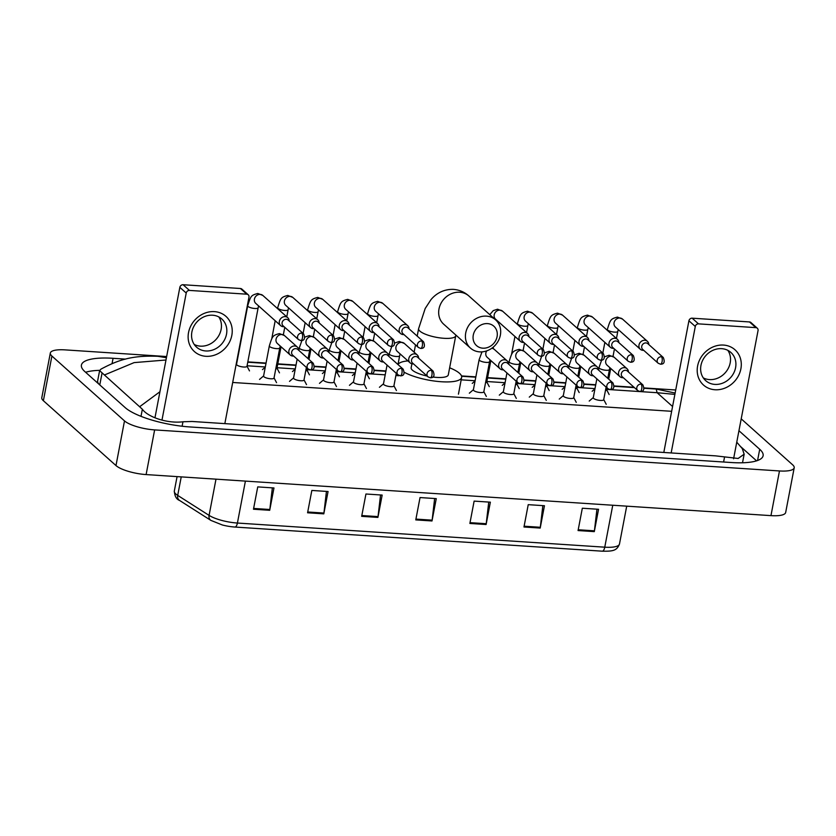 <?xml version="1.0" encoding="UTF-8"?>
<svg xmlns="http://www.w3.org/2000/svg" width="836" height="836" viewBox="0 0 836 836"><rect width="100%" height="100%" fill="white"/><g stroke="black" fill="none" stroke-linecap="round" stroke-linejoin="round"><path stroke-width="1.25" d="M602.202 551.175L234.937 527.046A5.904 2.351 -86.2 0 0 237.414 523.043L604.762 547.183A5.904 2.351 93.8 0 1 602.244 551.185A5.904 2.351 93.8 0 1 602.202 551.175M612.757 505.237L604.762 547.183A23.638 6.437 10.8 0 0 619.476 544.027C616.832 550.705 613.112 551.363 602.244 551.185L234.906 527.046A5.904 2.351 -86.2 0 1 234.864 527.046A19.374 5.277 -169.2 0 1 231.551 526.732A19.374 5.277 -169.2 0 1 222.324 524.977L210.871 520.389A5.904 4.692 -57.5 0 1 209.084 515.384A23.638 6.437 10.8 0 0 237.414 523.043L245.408 481.097M307.575 512.781L311.838 490.45L328.067 491.516L323.804 513.858L307.575 512.781M253.475 509.228L257.739 486.897L273.968 487.963L269.704 510.294L253.475 509.228M469.874 523.451L474.127 501.109L490.356 502.175L486.103 524.517L469.874 523.451M523.973 527.004L528.227 504.662L544.455 505.728L540.202 528.07L523.973 527.004M578.063 530.557L582.326 508.225L598.555 509.291L594.302 531.623L578.063 530.557M361.675 516.345L365.938 494.003L382.167 495.069L377.903 517.411L361.675 516.345M415.774 519.898L420.038 497.556L436.267 498.622L432.003 520.964L415.774 519.898M434.647 498.517L432.128 520.159A4.723 1.881 93.8 0 1 432.003 520.964M380.547 494.964L378.029 516.606A4.723 1.881 93.8 0 1 377.903 517.411M596.946 509.176L594.417 530.829A4.723 1.881 93.8 0 1 594.302 531.623M542.846 505.623L540.317 527.276A4.723 1.881 93.8 0 1 540.202 528.07M488.746 502.07L486.218 523.712A4.723 1.881 93.8 0 1 486.103 524.517M272.358 487.858L269.829 509.5A4.723 1.881 93.8 0 1 269.704 510.294M326.448 491.411L323.929 513.053A4.723 1.881 93.8 0 1 323.804 513.858M741.208 418.857L792.622 464.795A23.638 6.437 -169.2 0 1 794.2 467.794L785.673 512.468A23.638 6.437 -169.2 0 1 770.959 515.634L146.112 474.576A23.638 6.437 -169.2 0 1 115.985 465.568L43.378 400.716A23.638 6.437 -169.2 0 1 41.8 397.706L50.327 353.032A23.638 6.437 -169.2 0 1 65.041 349.876L166.646 356.544M794.2 467.794A23.638 6.437 -169.2 0 1 779.476 470.95L154.639 429.903A23.638 6.437 -169.2 0 1 124.501 420.895L51.895 356.031A23.638 6.437 -169.2 0 1 50.327 353.032M247.822 361.883L266.057 363.075M277.792 363.848L296.028 365.05M314.482 366.262L325.998 367.014M344.453 368.227L355.969 368.99M374.423 370.202L385.939 370.954M461.482 375.918L475.851 376.858M487.587 377.632L505.822 378.833M524.287 380.046L535.792 380.798M554.258 382.01L565.763 382.773M584.228 383.985L595.734 384.738M614.199 385.95L634.012 387.256M644.169 387.925L675.718 389.994M125.546 359.114L113.069 358.299A50.808 13.836 10.8 0 0 81.416 365.092A50.808 13.836 10.8 0 0 84.802 371.55L125.139 407.581A50.808 13.836 10.8 0 0 189.918 426.945L731.448 462.527A50.808 13.836 10.8 0 0 763.111 455.745A50.808 13.836 10.8 0 0 759.715 449.277L738.94 430.718M99.703 370.338A50.808 13.836 10.8 0 0 85.606 372.271M756.57 460.845L740.874 446.821M736.756 442.181L742.316 448.639L744.155 454.199L738.146 458.473L715.741 455.871L192.05 421.469L182.959 421.772C167.106 423.8 147.575 416.871 142.36 409.222L99.609 370.63L97.645 380.913A31.904 8.684 10.8 0 0 99.076 384.299M99.609 370.63L100.947 369.146C118.273 359.856 132.203 355.248 157.868 356.303L166.416 357.735M674.882 394.393L657.117 392.711L656.187 389.043L644.138 388.259M139.957 406.495L159.937 391.729M165.988 360.002L134.105 362.615L104.604 374.915M723.506 345.069A23.638 20.712 -48.2 0 1 740.884 368.833A23.638 20.712 -48.2 0 1 714.989 389.754A23.638 20.712 -48.2 0 1 697.611 365.99A23.638 20.712 -48.2 0 1 723.506 345.069M714.864 384.403A18.904 16.563 131.8 0 0 733.799 372.908A18.904 16.563 131.8 0 0 730.863 352.437A18.904 16.563 131.8 0 0 721.677 348.664A18.904 16.563 131.8 0 0 702.742 360.159A18.904 16.563 131.8 0 0 705.678 380.631A18.904 16.563 131.8 0 0 714.864 384.403M727.863 350.368A18.904 16.563 -48.2 0 1 727.393 369.888A18.904 16.563 -48.2 0 1 709.471 379.596A18.904 16.563 -48.2 0 1 703.285 377.893M733.59 458.786L758.043 330.607A2.957 2.592 131.8 0 0 755.869 327.639L749.495 321.944A2.957 2.592 -48.2 0 1 750.937 322.539L757.301 328.224M698.52 323.866A2.957 2.592 131.8 0 0 695.291 326.479L688.916 320.794A2.957 2.592 -48.2 0 1 692.156 318.182L698.52 323.866L755.869 327.639M671.162 452.945L695.291 326.479M692.156 318.182L749.495 321.944M688.916 320.794L663.805 452.464M487.524 323.605A13 11.39 131.8 0 0 473.28 335.111A13 11.39 131.8 0 0 482.832 348.184A13 11.39 131.8 0 0 497.075 336.678A13 11.39 131.8 0 0 487.524 323.605M479.645 351.872A18.904 16.563 -48.2 0 1 470.459 348.1A18.904 16.563 -48.2 0 1 467.523 327.628A18.904 16.563 -48.2 0 1 486.468 316.133A18.904 16.563 -48.2 0 1 495.654 319.895A18.904 16.563 -48.2 0 1 498.58 340.367A18.904 16.563 -48.2 0 1 479.645 351.872M411.908 363.806L411.145 367.777A18.904 5.152 10.8 0 0 412.409 370.181A18.904 5.152 10.8 0 0 427.102 376.043M398.02 364.58A32.499 8.851 -169.2 0 1 407.937 360.901M449.643 367.798A32.499 8.851 -169.2 0 1 459.476 373.274A32.499 8.851 -169.2 0 1 461.639 377.412A32.499 8.851 -169.2 0 1 439.224 381.582A32.499 8.851 -169.2 0 1 404.384 372.344M432.839 377.036A18.904 5.152 10.8 0 0 448.295 374.862L455.745 335.779A18.904 5.152 10.8 0 1 443.968 338.298A18.904 5.152 10.8 0 1 419.86 331.098A18.904 5.152 10.8 0 1 418.606 328.684L417.195 336.093M648.83 344.589A5.319 4.661 131.8 0 0 647.409 341.339A5.319 4.661 131.8 0 0 644.828 340.273A5.319 4.661 131.8 0 0 638.997 344.986A5.319 4.661 131.8 0 0 640.324 349.27A5.319 4.661 131.8 0 0 642.905 350.326A5.319 4.661 131.8 0 0 643.71 350.315M661.422 356.732A3.846 3.365 131.8 0 1 663.282 357.495L647.701 343.575A3.846 3.365 131.8 0 0 642.581 349.302L658.162 363.221L660.471 364.193A3.846 1.526 93.8 0 0 662.102 361.591A3.846 1.526 -86.2 0 0 661.422 356.732A3.846 3.365 131.8 0 0 658.162 363.221M607.009 387.935L606.622 389.931A5.319 1.453 -169.2 0 1 605.442 390.59M618.859 342.614A5.319 4.661 131.8 0 0 617.438 339.364A5.319 4.661 131.8 0 0 614.857 338.308A5.319 4.661 131.8 0 0 609.026 343.011A5.319 4.661 131.8 0 0 610.353 347.295A5.319 4.661 131.8 0 0 612.934 348.361A5.319 4.661 131.8 0 0 613.739 348.34M631.452 354.757A3.846 3.365 131.8 0 1 633.312 355.53L617.731 341.61A3.846 3.365 131.8 0 0 612.61 347.337L628.191 361.256L630.501 362.228A3.846 1.526 93.8 0 0 632.131 359.626A3.846 1.526 -86.2 0 0 631.452 354.757A3.846 3.365 131.8 0 0 628.191 361.256M577.039 385.96L576.652 387.967A5.319 1.453 -169.2 0 1 575.471 388.615M588.889 340.649A5.319 4.661 131.8 0 0 587.468 337.399A5.319 4.661 131.8 0 0 584.886 336.333A5.319 4.661 131.8 0 0 579.055 341.046A5.319 4.661 131.8 0 0 580.383 345.331A5.319 4.661 131.8 0 0 582.964 346.386A5.319 4.661 131.8 0 0 583.768 346.376M601.481 352.792A3.846 3.365 131.8 0 1 603.341 353.555L587.76 339.635A3.846 3.365 131.8 0 0 582.64 345.362L598.221 359.281L600.53 360.253A3.846 1.526 93.8 0 0 602.16 357.651A3.846 1.526 -86.2 0 0 601.481 352.792A3.846 3.365 131.8 0 0 598.221 359.281M547.068 383.996L546.681 386.002A5.319 1.453 -169.2 0 1 545.5 386.65M558.918 338.674A5.319 4.661 131.8 0 0 557.497 335.435A5.319 4.661 131.8 0 0 554.916 334.369A5.319 4.661 131.8 0 0 549.085 339.071A5.319 4.661 131.8 0 0 550.412 343.366A5.319 4.661 131.8 0 0 552.993 344.422A5.319 4.661 131.8 0 0 553.798 344.411M571.51 350.827A3.846 3.365 131.8 0 1 573.371 351.59L557.79 337.671A3.846 3.365 131.8 0 0 552.669 343.397L568.25 357.317L570.56 358.289A3.846 1.526 93.8 0 0 572.19 355.687A3.846 1.526 -86.2 0 0 571.51 350.827A3.846 3.365 131.8 0 0 568.25 357.317M517.097 382.031L516.711 384.027A5.319 1.453 -169.2 0 1 515.53 384.675M528.948 336.709A5.319 4.661 131.8 0 0 527.526 333.459A5.319 4.661 131.8 0 0 524.945 332.404A5.319 4.661 131.8 0 0 519.114 337.107A5.319 4.661 131.8 0 0 520.441 341.391A5.319 4.661 131.8 0 0 523.022 342.457A5.319 4.661 131.8 0 0 523.827 342.436M541.54 348.852A3.846 3.365 131.8 0 1 543.4 349.615L527.819 335.696A3.846 3.365 131.8 0 0 522.699 341.433L538.279 355.352L540.589 356.314A3.846 1.526 93.8 0 0 542.219 353.712A3.846 1.526 -86.2 0 0 541.54 348.852A3.846 3.365 131.8 0 0 538.279 355.352M490.847 360.556L486.74 382.062A5.319 1.453 -169.2 0 1 485.559 382.71M409.065 328.83A5.319 4.661 131.8 0 0 407.644 325.58A5.319 4.661 131.8 0 0 405.063 324.525A5.319 4.661 131.8 0 0 399.232 329.227A5.319 4.661 131.8 0 0 400.559 333.512A5.319 4.661 131.8 0 0 403.14 334.578A5.319 4.661 131.8 0 0 403.945 334.557M421.657 340.973A3.846 3.365 131.8 0 1 423.518 341.746L407.937 327.827A3.846 3.365 131.8 0 0 402.816 333.554L418.397 347.473L420.707 348.445A3.846 1.526 93.8 0 0 422.337 345.843A3.846 1.526 -86.2 0 0 421.657 340.973A3.846 3.365 131.8 0 0 418.397 347.473M367.244 372.177L366.858 374.183A5.319 1.453 -169.2 0 1 365.677 374.831M379.095 326.866A5.319 4.661 131.8 0 0 377.673 323.616A5.319 4.661 131.8 0 0 375.092 322.55A5.319 4.661 131.8 0 0 369.261 327.263A5.319 4.661 131.8 0 0 370.588 331.547A5.319 4.661 131.8 0 0 373.169 332.603A5.319 4.661 131.8 0 0 373.974 332.592M391.676 339.008A3.846 3.365 131.8 0 1 393.547 339.771L377.966 325.852A3.846 3.365 131.8 0 0 372.846 331.578L388.426 345.498L390.736 346.47A3.846 1.526 93.8 0 0 392.366 343.868A3.846 1.526 -86.2 0 0 391.676 339.008A3.846 3.365 131.8 0 0 388.426 345.498M337.274 370.212L336.887 372.219A5.319 1.453 -169.2 0 1 335.706 372.866M349.124 324.89A5.319 4.661 131.8 0 0 347.703 321.651A5.319 4.661 131.8 0 0 345.122 320.585A5.319 4.661 131.8 0 0 339.291 325.288A5.319 4.661 131.8 0 0 340.618 329.572A5.319 4.661 131.8 0 0 343.199 330.638A5.319 4.661 131.8 0 0 344.004 330.628M361.706 337.044A3.846 3.365 131.8 0 1 363.576 337.807L347.995 323.887A3.846 3.365 131.8 0 0 342.875 329.614L358.456 343.533L360.765 344.505A3.846 1.526 93.8 0 0 362.396 341.903A3.846 1.526 -86.2 0 0 361.706 337.044A3.846 3.365 131.8 0 0 358.456 343.533M307.303 368.248L306.916 370.243A5.319 1.453 -169.2 0 1 305.736 370.891M319.153 322.926A5.319 4.661 131.8 0 0 317.732 319.676A5.319 4.661 131.8 0 0 315.151 318.62A5.319 4.661 131.8 0 0 309.32 323.323A5.319 4.661 131.8 0 0 310.647 327.607A5.319 4.661 131.8 0 0 313.228 328.673A5.319 4.661 131.8 0 0 314.033 328.652M331.735 335.069A3.846 3.365 131.8 0 1 333.606 335.832L318.025 321.912A3.846 3.365 131.8 0 0 312.904 327.649L328.485 341.569L330.795 342.53A3.846 1.526 93.8 0 0 332.425 339.928A3.846 1.526 -86.2 0 0 331.735 335.069A3.846 3.365 131.8 0 0 328.485 341.569M281.053 346.773L276.946 368.279A5.319 1.453 -169.2 0 1 275.765 368.927M247.696 305.788A5.319 1.453 -169.2 0 0 248.052 306.467A5.319 1.453 -169.2 0 0 255.137 308.505A5.319 1.453 -169.2 0 0 258.146 307.784L246.975 366.304A5.319 1.453 -169.2 0 1 242.597 366.91A5.319 1.453 -169.2 0 1 236.891 364.987A5.319 1.453 -169.2 0 1 236.536 364.318L247.696 305.788C250.8 295.819 251.03 295.275 257.801 293.467L262.838 295.442A5.319 4.661 131.8 0 0 260.257 294.387A5.319 4.661 131.8 0 0 259.944 294.376A5.319 4.661 131.8 0 0 254.855 297.762A5.319 4.661 131.8 0 0 255.753 303.374L280.677 325.643A5.319 4.661 131.8 0 0 283.258 326.698A5.319 4.661 131.8 0 0 284.062 326.688M289.183 320.961A5.319 4.661 131.8 0 0 287.762 317.711A5.319 4.661 131.8 0 0 285.18 316.645A5.319 4.661 131.8 0 0 279.349 321.358A5.319 4.661 131.8 0 0 280.677 325.643M301.765 333.104A3.846 3.365 131.8 0 1 303.635 333.867L288.054 319.948A3.846 3.365 131.8 0 0 282.934 325.674L298.515 339.594L300.824 340.565A3.846 1.526 93.8 0 0 302.454 337.963A3.846 1.526 -86.2 0 0 301.765 333.104A3.846 3.365 131.8 0 0 298.515 339.594M606.1 387.12L603.697 399.723A5.319 1.453 -169.2 0 1 599.318 400.329A5.319 1.453 -169.2 0 1 593.612 398.406A5.319 1.453 -169.2 0 1 593.257 397.727L596.852 378.865M628.432 371.968A5.319 4.661 131.8 0 0 627.01 368.718A5.319 4.661 131.8 0 0 622.047 368.091A5.319 4.661 131.8 0 0 618.598 372.365A5.319 4.661 131.8 0 0 619.925 376.649A5.319 4.661 131.8 0 0 623.322 377.694M641.024 384.111A3.846 3.365 131.8 0 1 642.884 384.884L627.303 370.965A3.846 3.365 131.8 0 0 622.183 376.691L637.774 390.611L640.073 391.572A3.846 1.526 93.8 0 0 641.714 388.98A3.846 1.526 -86.2 0 0 641.024 384.111A3.846 3.365 131.8 0 0 637.774 390.611M576.129 385.156L573.726 397.758A5.319 1.453 -169.2 0 1 569.347 398.354A5.319 1.453 -169.2 0 1 563.642 396.442A5.319 1.453 -169.2 0 1 563.286 395.762L566.881 376.89M598.461 370.003A5.319 4.661 131.8 0 0 597.04 366.753A5.319 4.661 131.8 0 0 592.076 366.126A5.319 4.661 131.8 0 0 588.628 370.4A5.319 4.661 131.8 0 0 589.955 374.685A5.319 4.661 131.8 0 0 593.351 375.73M611.053 382.146A3.846 3.365 131.8 0 1 612.913 382.909L597.332 368.99A3.846 3.365 131.8 0 0 592.212 374.716L607.803 388.635L610.102 389.607A3.846 1.526 93.8 0 0 611.743 387.005A3.846 1.526 -86.2 0 0 611.053 382.146A3.846 3.365 131.8 0 0 607.803 388.635M546.159 383.191L543.755 395.783A5.319 1.453 -169.2 0 1 539.377 396.389A5.319 1.453 -169.2 0 1 533.671 394.467A5.319 1.453 -169.2 0 1 533.316 393.787L536.911 374.925M568.49 368.028A5.319 4.661 131.8 0 0 567.069 364.778A5.319 4.661 131.8 0 0 562.105 364.151A5.319 4.661 131.8 0 0 558.657 368.425A5.319 4.661 131.8 0 0 559.984 372.71A5.319 4.661 131.8 0 0 563.38 373.755M581.083 380.181A3.846 3.365 131.8 0 1 582.943 380.944L567.362 367.025A3.846 3.365 131.8 0 0 562.241 372.751L577.833 386.671L580.132 387.643A3.846 1.526 93.8 0 0 581.762 385.041A3.846 1.526 -86.2 0 0 581.083 380.181A3.846 3.365 131.8 0 0 577.833 386.671M516.188 381.216L513.785 393.819A5.319 1.453 -169.2 0 1 509.406 394.425A5.319 1.453 -169.2 0 1 503.7 392.502A5.319 1.453 -169.2 0 1 503.345 391.823L506.94 372.95M538.52 366.063A5.319 4.661 131.8 0 0 537.099 362.814A5.319 4.661 131.8 0 0 532.135 362.187A5.319 4.661 131.8 0 0 528.686 366.461A5.319 4.661 131.8 0 0 530.014 370.745A5.319 4.661 131.8 0 0 533.41 371.79M551.112 378.206A3.846 3.365 131.8 0 1 552.972 378.969L537.391 365.05A3.846 3.365 131.8 0 0 532.271 370.776L547.862 384.706L550.161 385.668A3.846 1.526 93.8 0 0 551.791 383.066A3.846 1.526 -86.2 0 0 551.112 378.206A3.846 3.365 131.8 0 0 547.862 384.706M479.122 359.699A5.319 1.453 -169.2 0 0 479.477 360.379A5.319 1.453 -169.2 0 0 486.562 362.416A5.319 1.453 -169.2 0 0 489.572 361.695L483.814 391.844A5.319 1.453 -169.2 0 1 479.436 392.45A5.319 1.453 -169.2 0 1 473.73 390.527A5.319 1.453 -169.2 0 1 473.375 389.858L479.122 359.699L482.017 351.862M508.549 364.088A5.319 4.661 131.8 0 0 507.128 360.849A5.319 4.661 131.8 0 0 502.164 360.211A5.319 4.661 131.8 0 0 498.716 364.486A5.319 4.661 131.8 0 0 500.043 368.78A5.319 4.661 131.8 0 0 503.439 369.825M521.141 376.242A3.846 3.365 131.8 0 1 523.002 377.005L507.421 363.085A3.846 3.365 131.8 0 0 502.3 368.812L517.892 382.731L520.191 383.703A3.846 1.526 93.8 0 0 521.821 381.101A3.846 1.526 -86.2 0 0 521.141 376.242A3.846 3.365 131.8 0 0 517.892 382.731M396.306 373.337L393.902 385.939A5.319 1.453 -169.2 0 1 389.524 386.545A5.319 1.453 -169.2 0 1 383.818 384.623A5.319 1.453 -169.2 0 1 383.463 383.943L387.058 365.081M418.637 358.184A5.319 4.661 131.8 0 0 417.216 354.934A5.319 4.661 131.8 0 0 412.252 354.307A5.319 4.661 131.8 0 0 408.804 358.581A5.319 4.661 131.8 0 0 410.131 362.866A5.319 4.661 131.8 0 0 413.517 363.911M431.23 370.327A3.846 3.365 131.8 0 1 433.09 371.1L417.509 357.181A3.846 3.365 131.8 0 0 412.388 362.908L427.98 376.827L430.279 377.788A3.846 1.526 93.8 0 0 431.909 375.197A3.846 1.526 -86.2 0 0 431.23 370.327A3.846 3.365 131.8 0 0 427.98 376.827M366.335 371.372L363.932 383.975A5.319 1.453 -169.2 0 1 359.553 384.57A5.319 1.453 -169.2 0 1 353.847 382.658A5.319 1.453 -169.2 0 1 353.492 381.979L357.087 363.106M388.667 356.22A5.319 4.661 131.8 0 0 387.246 352.97A5.319 4.661 131.8 0 0 382.282 352.343A5.319 4.661 131.8 0 0 378.833 356.617A5.319 4.661 131.8 0 0 380.161 360.901A5.319 4.661 131.8 0 0 383.546 361.946M401.259 368.362A3.846 3.365 131.8 0 1 403.119 369.125L387.538 355.206A3.846 3.365 131.8 0 0 382.418 360.933L398.009 374.852L400.308 375.824A3.846 1.526 93.8 0 0 401.938 373.222A3.846 1.526 -86.2 0 0 401.259 368.362A3.846 3.365 131.8 0 0 398.009 374.852M336.365 369.407L333.961 382A5.319 1.453 -169.2 0 1 329.583 382.606A5.319 1.453 -169.2 0 1 323.877 380.683A5.319 1.453 -169.2 0 1 323.522 380.004L327.116 361.142M358.696 354.245A5.319 4.661 131.8 0 0 357.275 350.995A5.319 4.661 131.8 0 0 352.311 350.368A5.319 4.661 131.8 0 0 348.863 354.642A5.319 4.661 131.8 0 0 350.19 358.926A5.319 4.661 131.8 0 0 353.576 359.971M371.288 366.398A3.846 3.365 131.8 0 1 373.149 367.161L357.568 353.241A3.846 3.365 131.8 0 0 352.447 358.968L368.039 372.887L370.338 373.859A3.846 1.526 93.8 0 0 371.968 371.257A3.846 1.526 -86.2 0 0 371.288 366.398A3.846 3.365 131.8 0 0 368.039 372.887M306.394 367.432L303.99 380.035A5.319 1.453 -169.2 0 1 299.612 380.641A5.319 1.453 -169.2 0 1 293.906 378.718A5.319 1.453 -169.2 0 1 293.551 378.039L297.146 359.166M328.726 352.28A5.319 4.661 131.8 0 0 327.304 349.03A5.319 4.661 131.8 0 0 322.341 348.403A5.319 4.661 131.8 0 0 318.892 352.677A5.319 4.661 131.8 0 0 320.219 356.962A5.319 4.661 131.8 0 0 323.605 358.007M341.318 364.423A3.846 3.365 131.8 0 1 343.178 365.186L327.597 351.266A3.846 3.365 131.8 0 0 322.477 356.993L338.068 370.923L340.367 371.884A3.846 1.526 93.8 0 0 341.997 369.282A3.846 1.526 -86.2 0 0 341.318 364.423A3.846 3.365 131.8 0 0 338.068 370.923M269.328 345.916A5.319 1.453 -169.2 0 0 269.683 346.595A5.319 1.453 -169.2 0 0 276.768 348.633A5.319 1.453 -169.2 0 0 279.778 347.912L274.02 378.06A5.319 1.453 -169.2 0 1 269.641 378.666A5.319 1.453 -169.2 0 1 263.925 376.743A5.319 1.453 -169.2 0 1 263.58 376.075L269.328 345.916C272.431 335.947 272.661 335.403 279.433 333.595L284.47 335.57A5.319 4.661 131.8 0 0 281.575 334.494A5.319 4.661 131.8 0 0 276.058 339.217A5.319 4.661 131.8 0 0 277.385 343.502L290.249 354.997A5.319 4.661 131.8 0 0 293.635 356.042M298.755 350.305A5.319 4.661 131.8 0 0 297.334 347.065A5.319 4.661 131.8 0 0 292.37 346.428A5.319 4.661 131.8 0 0 288.922 350.702A5.319 4.661 131.8 0 0 290.249 354.997M311.347 362.458A3.846 3.365 131.8 0 1 313.207 363.221L297.626 349.302A3.846 3.365 131.8 0 0 292.506 355.028L308.097 368.948L310.396 369.92A3.846 1.526 93.8 0 0 312.027 367.317A3.846 1.526 -86.2 0 0 311.347 362.458A3.846 3.365 131.8 0 0 308.097 368.948M214.444 311.629A23.638 20.712 -48.2 0 1 231.823 335.382A23.638 20.712 -48.2 0 1 205.917 356.303A23.638 20.712 -48.2 0 1 188.539 332.54A23.638 20.712 -48.2 0 1 214.444 311.629M205.792 350.963A18.904 16.563 131.8 0 0 224.727 339.458A18.904 16.563 131.8 0 0 221.791 318.986A18.904 16.563 131.8 0 0 212.605 315.214A18.904 16.563 131.8 0 0 193.67 326.719A18.904 16.563 131.8 0 0 196.606 347.191A18.904 16.563 131.8 0 0 205.792 350.963M218.802 316.917A18.904 16.563 -48.2 0 1 218.321 336.448A18.904 16.563 -48.2 0 1 200.4 346.146A18.904 16.563 -48.2 0 1 194.213 344.442M224.842 423.622L248.971 297.156A2.957 2.592 131.8 0 0 246.798 294.188L240.434 288.504A2.957 2.592 -48.2 0 1 241.865 289.089L248.229 294.774M189.458 290.416A2.957 2.592 131.8 0 0 186.219 293.039L179.844 287.344A2.957 2.592 -48.2 0 1 183.084 284.731L189.458 290.416L246.798 294.188M161.975 420.1L186.219 293.039M183.084 284.731L240.434 288.504M179.844 287.344L154.963 417.791M210.871 520.389L179.489 500.398A5.904 4.692 -57.5 0 1 177.702 495.393L209.084 515.384L215.991 479.164M179.489 500.398C176.427 499.291 174.703 496.176 174.316 491.056A23.638 6.437 10.8 0 0 177.702 495.393L181.234 476.886M415.92 519.093L432.128 520.159M470.02 522.657L486.218 523.712M524.12 526.21L540.317 527.276M578.219 529.763L594.417 530.829M361.821 515.54L378.029 516.606M307.721 511.987L323.929 513.053M253.632 508.434L269.829 509.5M672.562 406.505L657.117 392.711L606.727 389.398M247.08 365.771L265.315 366.973M277.05 367.735L295.286 368.937M307.021 369.711L325.256 370.902M336.992 371.675L355.227 372.877M366.962 373.65L385.197 374.841M395.888 375.542L398.751 375.73M461.179 379.837L475.109 380.756M486.845 381.519L505.08 382.721M516.815 383.494L535.05 384.685M546.786 385.459L565.021 386.66M576.756 387.434L594.992 388.625M232.701 382.47L671.653 411.302M51.895 356.031L43.378 400.716M124.501 420.895L115.985 465.568M154.639 429.903L146.112 474.576M779.476 470.95L770.959 515.634M112.066 363.587L113.069 358.299M757.573 460.5L759.715 449.277M723.6 462.015L724.488 457.355M182.112 426.235L182.959 421.772M141.002 416.349L142.36 409.222M99.777 384.926L102.023 373.19M418.606 328.684L425.2 308.494L430.791 299.894C434.218 295.578 441.596 289.026 453.478 289.371C459.413 289.873 464.555 292.088 468.902 296.007A18.904 16.563 131.8 0 0 459.716 292.234A18.904 16.563 131.8 0 0 440.781 303.729A18.904 16.563 131.8 0 0 443.707 324.201L470.459 348.1M616.445 338.475L617.794 331.411A5.319 1.453 -169.2 0 1 614.784 332.143A5.319 1.453 -169.2 0 1 607.699 330.095A5.319 1.453 -169.2 0 1 607.344 329.415C610.447 319.446 610.677 318.903 617.449 317.095L622.486 319.07A5.319 4.661 131.8 0 0 619.904 318.014A5.319 4.661 131.8 0 0 619.591 318.004A5.319 4.661 131.8 0 0 614.502 321.39A5.319 4.661 131.8 0 0 615.4 327.001L640.324 349.27M586.475 336.511L587.823 329.436A5.319 1.453 -169.2 0 1 584.813 330.168A5.319 1.453 -169.2 0 1 577.728 328.13A5.319 1.453 -169.2 0 1 577.373 327.451C580.477 317.481 580.707 316.938 587.478 315.13L592.515 317.105A5.319 4.661 131.8 0 0 589.934 316.039A5.319 4.661 131.8 0 0 589.62 316.029A5.319 4.661 131.8 0 0 584.531 319.425A5.319 4.661 131.8 0 0 585.43 325.037L610.353 347.295M556.504 334.536L557.852 327.472A5.319 1.453 -169.2 0 1 554.843 328.203A5.319 1.453 -169.2 0 1 547.758 326.155A5.319 1.453 -169.2 0 1 547.402 325.476C550.506 315.506 550.736 314.963 557.507 313.155L562.544 315.13A5.319 4.661 131.8 0 0 559.963 314.075A5.319 4.661 131.8 0 0 559.65 314.064A5.319 4.661 131.8 0 0 554.561 317.461A5.319 4.661 131.8 0 0 555.459 323.062L580.383 345.331M526.534 332.571L527.882 325.507A5.319 1.453 -169.2 0 1 524.872 326.228A5.319 1.453 -169.2 0 1 517.787 324.19A5.319 1.453 -169.2 0 1 517.432 323.511C520.535 313.542 520.765 312.998 527.537 311.191L532.574 313.166A5.319 4.661 131.8 0 0 529.993 312.1A5.319 4.661 131.8 0 0 529.679 312.1A5.319 4.661 131.8 0 0 524.59 315.485A5.319 4.661 131.8 0 0 525.489 321.097L550.412 343.366M489.781 314.66L493.261 310.605L497.566 309.215L502.603 311.201A5.319 4.661 131.8 0 0 500.022 310.135A5.319 4.661 131.8 0 0 499.709 310.125A5.319 4.661 131.8 0 0 494.619 313.521A5.319 4.661 131.8 0 0 495.518 319.133L520.441 341.391M376.681 322.727L378.029 315.653A5.319 1.453 -169.2 0 1 375.019 316.384A5.319 1.453 -169.2 0 1 367.934 314.346A5.319 1.453 -169.2 0 1 367.579 313.667C370.682 303.698 370.912 303.154 377.684 301.347L382.721 303.322A5.319 4.661 131.8 0 0 380.14 302.256A5.319 4.661 131.8 0 0 379.826 302.245A5.319 4.661 131.8 0 0 374.737 305.642A5.319 4.661 131.8 0 0 375.636 311.253L400.559 333.512M346.71 320.752L348.058 313.688A5.319 1.453 -169.2 0 1 345.049 314.42A5.319 1.453 -169.2 0 1 337.963 312.371A5.319 1.453 -169.2 0 1 337.608 311.692C340.712 301.723 340.942 301.179 347.713 299.372L352.75 301.347A5.319 4.661 131.8 0 0 350.169 300.291A5.319 4.661 131.8 0 0 349.856 300.281A5.319 4.661 131.8 0 0 344.766 303.677A5.319 4.661 131.8 0 0 345.665 309.278L370.588 331.547M316.74 318.788L318.088 311.724A5.319 1.453 -169.2 0 1 315.078 312.445A5.319 1.453 -169.2 0 1 307.993 310.407A5.319 1.453 -169.2 0 1 307.638 309.728C310.741 299.758 310.971 299.215 317.743 297.407L322.78 299.382A5.319 4.661 131.8 0 0 320.198 298.316A5.319 4.661 131.8 0 0 319.885 298.316A5.319 4.661 131.8 0 0 314.796 301.702A5.319 4.661 131.8 0 0 315.695 307.314L340.618 329.572M286.769 316.813L288.117 309.748A5.319 1.453 -169.2 0 1 285.107 310.48A5.319 1.453 -169.2 0 1 278.022 308.432A5.319 1.453 -169.2 0 1 277.667 307.752C280.771 297.794 281 297.25 287.772 295.432L292.809 297.417A5.319 4.661 131.8 0 0 290.228 296.352A5.319 4.661 131.8 0 0 289.914 296.341A5.319 4.661 131.8 0 0 284.825 299.737A5.319 4.661 131.8 0 0 285.724 305.349L310.647 327.607M607.782 378.321L609.454 369.564A5.319 1.453 -169.2 0 1 606.445 370.296A5.319 1.453 -169.2 0 1 599.36 368.248A5.319 1.453 -169.2 0 1 599.004 367.579L601.627 360.17M604.606 356.773L609.11 355.248L614.147 357.233A5.319 4.661 131.8 0 0 611.262 356.157A5.319 4.661 131.8 0 0 605.734 360.87A5.319 4.661 131.8 0 0 607.061 365.165L619.925 376.649M577.812 376.357L579.484 367.6A5.319 1.453 -169.2 0 1 576.474 368.321A5.319 1.453 -169.2 0 1 569.389 366.283A5.319 1.453 -169.2 0 1 569.034 365.604L571.657 358.195M574.635 354.809L579.139 353.283L584.176 355.258A5.319 4.661 131.8 0 0 581.292 354.192A5.319 4.661 131.8 0 0 575.764 358.905A5.319 4.661 131.8 0 0 577.091 363.19L589.955 374.685M547.841 374.392L549.513 365.625A5.319 1.453 -169.2 0 1 546.504 366.356A5.319 1.453 -169.2 0 1 539.419 364.308A5.319 1.453 -169.2 0 1 539.063 363.639L541.686 356.23M544.664 352.834L549.168 351.308L554.205 353.294A5.319 4.661 131.8 0 0 551.321 352.217A5.319 4.661 131.8 0 0 545.793 356.941A5.319 4.661 131.8 0 0 547.12 361.225L559.984 372.71M517.871 372.417L519.543 363.66A5.319 1.453 -169.2 0 1 516.533 364.391A5.319 1.453 -169.2 0 1 509.448 362.343A5.319 1.453 -169.2 0 1 509.093 361.664C512.196 351.695 512.426 351.151 519.198 349.344L524.235 351.319A5.319 4.661 131.8 0 0 521.35 350.253A5.319 4.661 131.8 0 0 515.822 354.966A5.319 4.661 131.8 0 0 517.15 359.25L530.014 370.745M492.174 347.995L494.264 349.354A5.319 4.661 131.8 0 0 491.746 348.298M486.74 350.869A5.319 4.661 131.8 0 0 485.852 353.001A5.319 4.661 131.8 0 0 487.179 357.285L500.043 368.78M397.988 364.538L399.66 355.781A5.319 1.453 -169.2 0 1 396.651 356.512A5.319 1.453 -169.2 0 1 389.566 354.464A5.319 1.453 -169.2 0 1 389.21 353.795L391.833 346.386M394.811 342.99L399.315 341.464L404.352 343.45A5.319 4.661 131.8 0 0 401.458 342.373A5.319 4.661 131.8 0 0 395.94 347.086A5.319 4.661 131.8 0 0 397.267 351.381L410.131 362.866M368.018 362.573L369.69 353.816A5.319 1.453 -169.2 0 1 366.68 354.537A5.319 1.453 -169.2 0 1 359.595 352.499A5.319 1.453 -169.2 0 1 359.24 351.82L361.863 344.411M364.841 341.025L369.345 339.5L374.382 341.475A5.319 4.661 131.8 0 0 371.487 340.409A5.319 4.661 131.8 0 0 365.969 345.122A5.319 4.661 131.8 0 0 367.297 349.406L380.161 360.901M338.047 360.609L339.719 351.841A5.319 1.453 -169.2 0 1 336.709 352.573A5.319 1.453 -169.2 0 1 329.624 350.524A5.319 1.453 -169.2 0 1 329.269 349.856L331.892 342.446M334.87 339.05L339.374 337.525L344.411 339.51A5.319 4.661 131.8 0 0 341.516 338.434A5.319 4.661 131.8 0 0 335.999 343.157A5.319 4.661 131.8 0 0 337.326 347.442L350.19 358.926M308.076 358.634L309.748 349.876A5.319 1.453 -169.2 0 1 306.739 350.608A5.319 1.453 -169.2 0 1 299.654 348.56A5.319 1.453 -169.2 0 1 299.298 347.88L301.921 340.482M304.9 337.086L309.404 335.56L314.44 337.535A5.319 4.661 131.8 0 0 311.546 336.469A5.319 4.661 131.8 0 0 306.028 341.182A5.319 4.661 131.8 0 0 307.355 345.467L320.219 356.962M231.551 526.732L234.906 527.046M174.316 491.056L177.075 476.614M619.476 544.027L626.707 506.156M742.514 462.778L744.155 454.199M634.419 387.622L614.167 386.284M595.671 385.072L584.197 384.32M565.7 383.107L554.226 382.345M535.73 381.132L524.256 380.38M505.759 379.168L487.524 377.966M475.788 377.193L461.587 376.263M385.877 371.288L374.403 370.536M355.906 369.324L344.432 368.561M325.935 367.349L314.461 366.596M295.965 365.384L277.73 364.182M265.994 363.409L247.759 362.218M166.583 356.878L157.879 356.314M656.187 389.043L675.133 393.045M455.881 335.079L455.745 335.779M414.123 352.175L415.513 344.892M461.639 377.412L458.441 394.164M468.902 296.007L495.654 319.895M663.282 357.495C665.09 362.019 664.15 364.256 660.471 364.193M617.794 331.411L618.243 329.541M602.829 353.095L604.867 342.394M607.197 330.21L607.344 329.415M594.939 388.876L592.139 391.279M608.692 379.136L610.729 368.436M613.028 356.387L614.439 348.967M606.654 389.785L609.151 394.529M622.486 319.07L647.409 341.339M633.312 355.53C635.12 360.055 634.179 362.281 630.501 362.228M587.823 329.436L588.272 327.576M572.859 351.13L574.896 340.43M577.227 328.245L577.373 327.451M564.969 386.911L562.168 389.315M578.721 377.161L580.759 366.461M583.058 354.412L584.468 347.003M576.683 387.81L579.181 392.554M592.515 317.105L617.438 339.364M603.341 353.555C605.149 358.08 604.209 360.316 600.53 360.253M557.852 327.472L558.302 325.601M542.888 349.155L544.926 338.455M547.256 326.28L547.402 325.476M534.998 384.936L532.198 387.34M548.75 375.197L550.788 364.496M553.087 352.447L554.498 345.028M546.713 385.845L549.21 390.59M562.544 315.13L587.468 337.399M573.371 351.59C575.178 356.115 574.238 358.341 570.56 358.289M527.882 325.507L528.331 323.636M511.496 354.652L514.955 336.49M517.285 324.305L517.432 323.511M505.028 382.972L502.227 385.375M518.78 373.222L520.818 362.531M523.117 350.483L524.527 343.063M516.742 383.87L519.24 388.615M532.574 313.166L557.497 335.435M543.4 349.615C545.208 354.14 544.267 356.376 540.589 356.314M498.089 322.706L498.36 321.661M481.526 352.677L481.672 351.883M475.057 380.997L472.256 383.4M493.146 348.507L493.439 346.982M486.771 381.906L489.269 386.65M502.603 311.201L527.526 333.459M423.518 341.746C425.315 346.271 424.385 348.497 420.707 348.445M378.029 315.653L378.478 313.793M363.064 337.347L365.102 326.646M367.422 314.461L367.579 313.667M355.175 373.128L352.374 375.531M368.927 363.378L370.965 352.677M373.264 340.628L374.674 333.219M366.889 374.026L369.387 378.771M382.721 303.322L407.644 325.58M393.547 339.771C395.344 344.296 394.414 346.532 390.736 346.47M348.058 313.688L348.507 311.818M333.094 335.372L335.131 324.671M337.451 312.497L337.608 311.692M325.204 371.153L322.403 373.556M338.956 361.413L340.994 350.712M343.293 338.664L344.704 331.244M336.918 372.062L339.416 376.806M352.75 301.347L377.673 323.616M363.576 337.807C365.374 342.332 364.444 344.557 360.765 344.505M318.088 311.724L318.537 309.853M303.123 333.407L305.161 322.706M307.481 310.522L307.638 309.728M295.233 369.188L292.433 371.592M308.986 359.438L311.023 348.748M313.322 336.699L314.733 329.279M306.948 370.087L309.445 374.831M322.78 299.382L347.703 321.651M333.606 335.832C335.403 340.356 334.473 342.593 330.795 342.53M288.117 309.748L288.566 307.878M271.731 338.893L275.19 320.742M277.51 308.557L277.667 307.752M265.263 367.213L262.462 369.616M283.352 334.724L284.762 327.304M276.977 368.122L279.475 372.866M292.809 297.417L317.732 319.676M303.635 333.867C305.433 338.392 304.503 340.628 300.824 340.565M258.146 307.784L258.596 305.913M247.007 366.158L249.504 370.902M262.838 295.442L287.762 317.711M642.884 384.884C644.692 389.409 643.751 391.635 640.073 391.572M609.454 369.564L609.904 367.704M598.534 370.066L599.004 367.579M593.278 397.581L589.213 401.071M614.147 357.233L627.01 368.718M603.728 399.566L606.225 404.31M612.913 382.909C614.721 387.434 613.781 389.67 610.102 389.607M579.484 367.6L579.933 365.729M568.564 368.091L569.034 365.604M563.307 395.606L559.242 399.096M584.176 355.258L597.04 366.753M573.757 397.602L576.255 402.346M582.943 380.944C584.751 385.469 583.81 387.695 580.132 387.643M549.513 365.625L549.963 363.764M538.593 366.126L539.063 363.639M533.337 393.641L529.272 397.131M554.205 353.294L567.069 364.778M543.787 395.637L546.284 400.371M552.972 378.969C554.78 383.494 553.84 385.73 550.161 385.668M519.543 363.66L519.992 361.789M508.622 364.151L509.093 361.664M503.366 391.666L499.301 395.156M524.235 351.319L537.099 362.814M513.816 393.662L516.314 398.406M523.002 377.005C524.809 381.529 523.869 383.755 520.191 383.703M489.572 361.695L490.021 359.825M473.395 389.701L469.33 393.192M494.264 349.354L507.128 360.849M483.845 391.697L486.343 396.442M433.09 371.1C434.898 375.625 433.957 377.851 430.279 377.788M399.66 355.781L400.11 353.921M388.74 356.282L389.21 353.795M383.484 383.797L379.419 387.287M404.352 343.45L417.216 354.934M393.934 385.783L396.431 390.527M403.119 369.125C404.927 373.65 403.987 375.886 400.308 375.824M369.69 353.816L370.139 351.946M358.769 354.307L359.24 351.82M353.513 381.822L349.448 385.312M374.382 341.475L387.246 352.97M363.963 383.818L366.461 388.562M373.149 367.161C374.956 371.686 374.016 373.911 370.338 373.859M339.719 351.841L340.168 349.981M328.799 352.343L329.269 349.856M323.542 379.857L319.477 383.348M344.411 339.51L357.275 350.995M333.992 381.853L336.49 386.587M343.178 365.186C344.986 369.711 344.045 371.947 340.367 371.884M309.748 349.876L310.198 348.006M298.828 350.368L299.298 347.88M293.572 377.882L289.507 381.373M314.44 337.535L327.304 349.03M304.022 379.878L306.519 384.623M313.207 363.221C315.015 367.746 314.075 369.972 310.396 369.92M279.778 347.912L280.227 346.041M263.601 375.918L259.536 379.408M284.47 335.57L297.334 347.065M274.051 377.914L276.549 382.658"/></g></svg>
